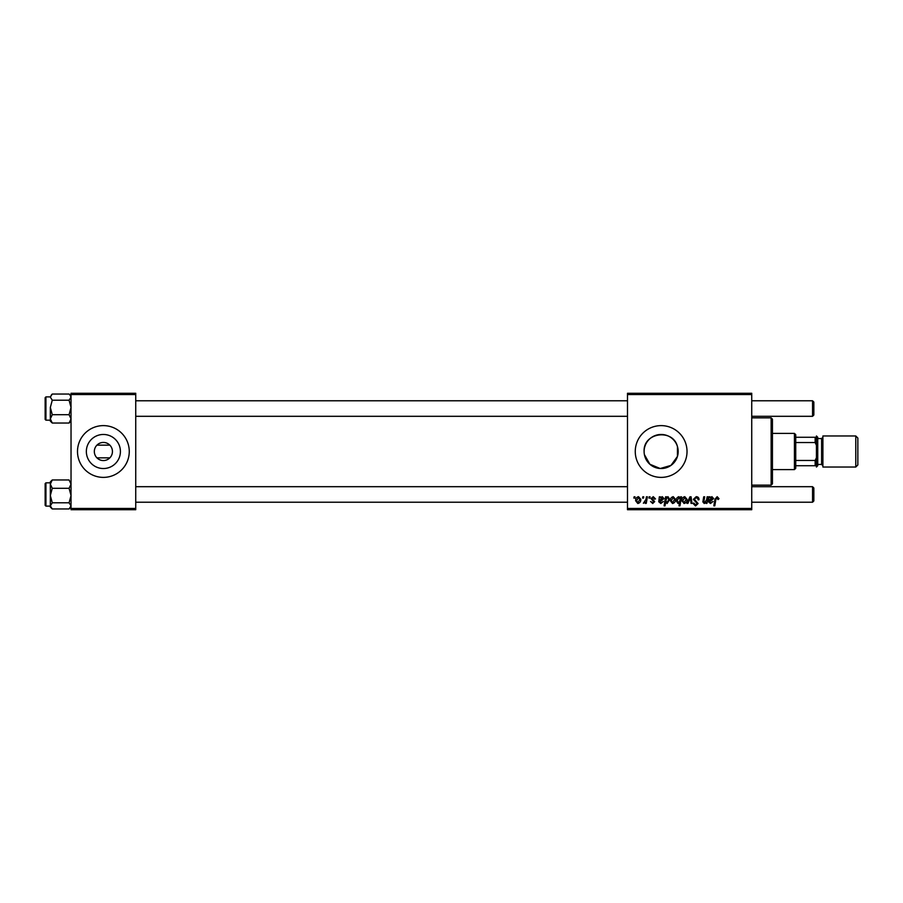 <?xml version="1.0" encoding="UTF-8"?>
<svg xmlns="http://www.w3.org/2000/svg" width="903" height="903" viewBox="0 0 903 903"><rect width="100%" height="100%" fill="white"/><g stroke="black" fill="none" stroke-linecap="round" stroke-linejoin="round"><path stroke-width="1.35" d="M94.33 451.5A9.064 9.064 0 0 0 103.382 460.564A9.064 9.064 0 0 0 112.446 451.5A9.064 9.064 0 0 0 103.382 442.436A9.064 9.064 0 0 0 94.33 451.5M86.349 451.5A17.033 17.033 0 0 0 103.382 468.533A17.033 17.033 0 0 0 120.415 451.5A17.033 17.033 0 0 0 103.382 434.467A17.033 17.033 0 0 0 86.349 451.5M77.5 451.5A25.882 25.882 0 0 0 103.382 477.382A25.882 25.882 0 0 0 129.264 451.5A25.882 25.882 0 0 0 103.382 425.618A25.882 25.882 0 0 0 77.5 451.5M644.11 451.5A17.033 17.033 0 0 1 661.143 434.467A17.033 17.033 0 0 1 678.176 451.5A17.033 17.033 0 0 1 661.143 468.533A17.033 17.033 0 0 1 644.11 451.5C643.015 432.413 673.119 428.304 677.453 446.59L678.176 451.5L677.453 456.41L670.997 465.395L660.217 468.51L649.867 464.255L644.392 454.57M635.26 451.5A25.882 25.882 0 0 0 661.143 477.382A25.882 25.882 0 0 0 687.025 451.5A25.882 25.882 0 0 0 661.143 425.618A25.882 25.882 0 0 0 635.26 451.5M109.85 457.844L96.914 457.844M751.736 509.732L627.495 509.732L627.495 508.445L751.736 508.445L751.736 509.732M751.736 394.555L627.495 394.555L627.495 393.268L751.736 393.268L751.736 508.445M649.144 496.797L650.092 496.797L649.889 498.084L648.93 498.084L649.144 496.797M642.789 496.797L643.737 496.797L643.534 498.084L642.575 498.084L642.789 496.797M655.499 498.907L654.562 499.145L653.208 497.497L651.966 498.512L654.675 501.628L652.7 503.502L650.555 501.504L652.745 502.678L653.738 501.775L651.029 498.58L653.253 496.673L655.499 498.907M666.561 496.797L666.391 497.711L667.994 496.673L669.733 499.359L667.136 503.502L665.646 502.407L665.026 505.849L664.077 505.849L665.601 496.797L666.561 496.797M696.224 496.673C698.121 496.774 699.057 497.801 699.024 499.743L698.087 499.856L697.85 498.512L696.157 497.734L694.317 499.246L698.087 503.569L695.547 505.973L692.906 503.343L693.854 503.05L695.581 504.912L697.15 503.626L693.38 499.336L696.224 496.673M684.79 496.673L687.025 499.303C687.115 501.594 686.122 502.994 684.045 503.502L681.855 500.747C681.799 498.535 682.77 497.181 684.79 496.673M707.139 496.797L708.087 496.797L706.97 503.377L706.022 503.377L706.202 502.282L704.25 503.502L702.861 501.899L703.719 496.797L704.679 496.797L703.821 501.876L704.543 502.678L706.62 499.856L707.139 496.797M719.025 498.67L717.998 499.619L717.117 497.734L715.876 499.438L714.792 505.849L713.833 505.849L714.962 499.212L717.174 496.673L719.025 498.67M627.495 394.555L627.495 508.445M709.972 496.797L710.063 497.609L711.936 496.673L713.618 498.58L711.101 500.68L709.51 500.917L710.571 502.678L713.031 501.504L710.492 503.502L708.415 501.775L709.002 496.797L709.972 496.797M680.67 496.797L681.494 496.797L679.97 505.849L679.011 505.849L679.564 502.689L678.018 503.502L676.2 500.838C676.121 498.716 677.013 497.327 678.864 496.673L680.456 497.993L680.67 496.797M689.937 496.797L691.088 496.797L691.991 503.377L691.043 503.377L690.377 497.813L687.962 503.377L686.946 503.377L689.937 496.797M673.254 496.673L675.5 499.303C675.591 501.594 674.597 502.994 672.521 503.502L670.319 500.747C670.263 498.535 671.245 497.181 673.254 496.673M660.319 496.797L660.42 497.609L662.294 496.673L663.965 498.58L661.459 500.68L659.856 500.917L660.928 502.678L663.378 501.504L660.838 503.502L658.761 501.775L659.348 496.797L660.319 496.797M638.556 496.673L640.791 499.303C640.882 501.594 639.888 502.994 637.811 503.502L635.622 500.747C635.554 498.535 636.536 497.181 638.556 496.673M646.424 496.797L647.372 496.797L646.266 503.377L645.306 503.377L645.543 502.023L643.376 503.264L645.938 499.427L646.424 496.797M634.087 496.797L635.023 496.797L634.832 498.084L633.872 498.084L634.087 496.797M96.914 445.156L109.85 445.156M135.732 509.732L71.032 509.732L71.032 508.445L135.732 508.445L135.732 509.732M135.732 394.555L71.032 394.555L71.032 393.268L135.732 393.268L135.732 508.445M71.032 394.555L71.032 508.445M711.643 497.497L709.668 500.093L712.67 498.58L711.643 497.497M679.914 500.736L680.117 499.235L678.943 497.497L677.148 500.826L678.322 502.678L679.914 500.736M684.09 502.678L686.088 499.404L684.779 497.497L682.792 500.747L684.09 502.678M672.554 502.678L674.552 499.404L673.254 497.497L671.268 500.747L672.554 502.678M667.069 502.678L668.784 499.551L667.689 497.497L666.595 498.309L665.94 500.973L667.069 502.678M661.989 497.497L660.025 500.093L663.028 498.58L661.989 497.497M637.857 502.678L639.855 499.404L638.545 497.497L636.559 500.747L637.857 502.678M771.139 417.852L772.437 419.15L772.437 483.85L771.139 485.148L771.139 417.852L751.736 417.852M677.453 446.59L677.453 456.41M69.079 400.21L71.032 407.456L69.079 414.703L71.032 418.868L69.079 423.033L69.723 422.446L69.079 423.033L52.272 423.033L50.331 418.868L52.272 414.703L50.331 407.456L52.272 400.21L50.331 397.128L52.272 394.047L69.079 394.047L69.723 394.634L71.032 397.128L69.079 400.21L52.272 400.21M45.929 396.936L45.929 420.177L45.15 419.41L45.15 397.704M51.64 394.634L52.272 394.047M69.079 414.703L52.272 414.703M50.331 420.143L50.331 418.868L50.331 421.137L52.272 423.033L50.873 421.532M50.331 407.456L50.331 418.868M51.584 394.679L50.331 397.128M51.64 480.554L50.331 481.863L50.331 484.132L52.272 479.967L51.64 480.554L52.272 479.967L69.079 479.967L71.032 484.132L69.079 488.297L52.272 488.297L50.331 484.132L50.331 495.544L52.272 488.297M69.079 488.297L71.032 495.544L69.079 502.79L71.032 505.872L69.079 508.953L52.272 508.953L50.331 505.872L50.331 507.057L50.331 506.109L45.929 506.109L45.929 482.823L45.15 483.59L45.15 505.296M52.272 502.79L50.331 495.544L50.331 505.872L52.272 502.79L69.079 502.79M52.272 508.953L51.64 508.366L52.272 508.953M69.723 508.366L69.079 508.953M50.331 505.872L50.331 495.544M813.851 402.061L813.851 415.008L812.553 416.306L812.553 400.774L813.851 402.061M812.553 486.694L813.851 487.992L813.851 500.939L812.553 502.226L812.553 486.694L751.736 486.694M794.437 469.616L794.437 433.384L795.735 434.682L795.735 468.318L794.437 469.616L772.437 469.616M794.437 433.384L772.437 433.384M816.436 465.734L815.149 465.734L815.149 460.462L816.436 457.708L816.436 465.734M795.735 465.734L815.149 465.734M795.735 437.266L816.436 437.266L816.436 445.292L815.149 442.538L815.149 437.266M795.735 460.462L815.149 460.462M795.735 442.538L815.149 442.538M857.85 438.045L857.85 464.955L855.784 467.032L855.784 435.968L857.85 438.045M817.734 437.266L817.734 465.734L816.436 467.032L816.436 435.968L817.734 437.266M855.784 467.032L822.904 467.032L822.904 435.968L855.784 435.968M817.734 464.435L821.617 464.435L821.617 438.565L822.904 437.266M771.139 485.148L751.736 485.148M71.032 421.137L69.723 422.446M45.929 420.177L50.331 420.177M45.15 397.67L45.929 396.891L50.331 396.891M71.032 395.943L69.723 394.634M45.929 482.823L50.331 482.823M45.929 506.109L45.15 505.33M50.331 507.057L51.64 508.366M71.032 507.057L69.779 508.321M135.732 400.774L627.495 400.774M751.736 400.774L812.553 400.774M135.732 416.306L627.495 416.306M751.736 416.306L812.553 416.306M812.553 502.226L751.736 502.226M627.495 502.226L135.732 502.226M627.495 486.694L135.732 486.694M821.617 464.435L822.904 465.734M817.734 438.565L821.617 438.565"/></g></svg>
